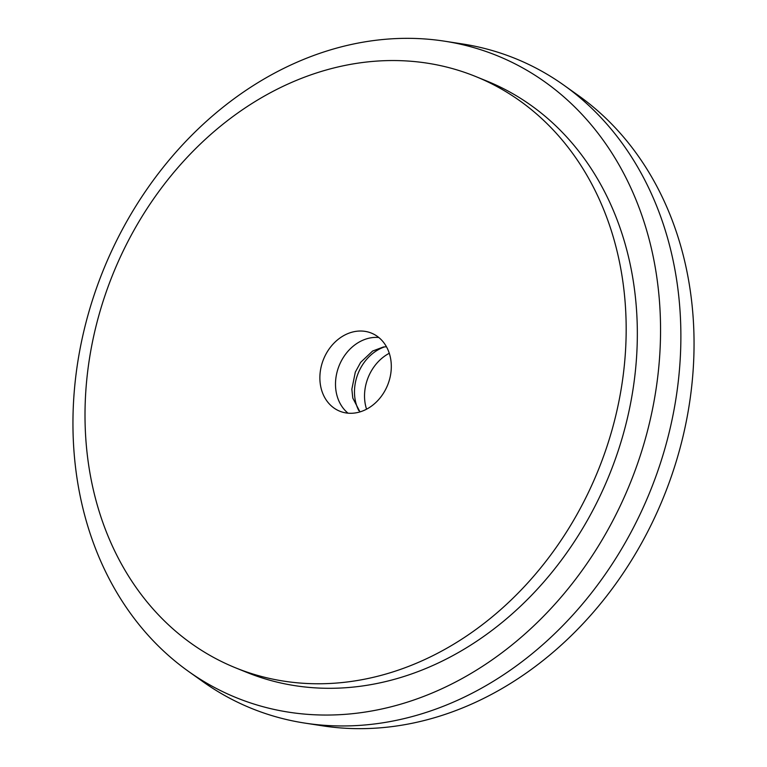 <?xml version="1.0" encoding="UTF-8"?>
<svg xmlns="http://www.w3.org/2000/svg" width="767" height="767" viewBox="0 0 767 767"><rect width="100%" height="100%" fill="white"/><g stroke="black" fill="none" stroke-linecap="round" stroke-linejoin="round"><path stroke-width="1.15" d="M384.67 346.847A42.127 34.553 -67.9 0 0 355.533 401.544A42.127 34.553 -67.9 0 0 358.764 410.575M389.281 353.271A42.127 34.553 -67.9 0 0 365.581 405.628A42.127 34.553 -67.9 0 0 366.549 409.195M320.922 387.479A42.127 34.553 -67.9 0 0 339.723 411.179A42.127 34.553 -67.9 0 0 377.968 400.364A42.127 34.553 -67.9 0 0 390.259 356.837A42.127 34.553 -67.9 0 0 371.449 333.127A42.127 34.553 -67.9 0 0 333.214 343.952A42.127 34.553 -67.9 0 0 320.922 387.479M378.783 337.49A42.127 34.553 -67.9 0 0 336.55 393.826A42.127 34.553 -67.9 0 0 348.026 413.173M188.375 671.307L202.958 681.69A350.692 287.625 -67.9 0 0 304.806 723.089L322.495 725.822A346.483 284.164 -67.9 0 0 685.401 264.308A346.483 284.164 -67.9 0 0 578.625 95.693L564.042 85.31A350.692 287.625 -67.9 0 0 462.194 43.911L444.505 41.178A346.483 284.164 -67.9 0 0 81.599 502.692A346.483 284.164 -67.9 0 0 188.375 671.307A346.483 284.164 -67.9 0 0 527.964 631.251A346.483 284.164 -67.9 0 0 651.912 250.694A346.483 284.164 -67.9 0 0 444.505 41.178M304.806 723.089A350.692 287.625 -67.9 0 0 672.122 255.967A350.692 287.625 -67.9 0 0 564.042 85.31M235.431 667.769L246.6 672.304A319.101 261.71 -67.9 0 0 536.258 590.341A319.101 261.71 -67.9 0 0 629.381 260.655A319.101 261.71 -67.9 0 0 486.911 81.081L475.751 76.547A319.101 261.71 -67.9 0 0 186.084 158.501A319.101 261.71 -67.9 0 0 92.97 488.195A319.101 261.71 -67.9 0 0 235.431 667.769A319.101 261.71 -67.9 0 0 525.098 585.806A319.101 261.71 -67.9 0 0 618.212 256.111A319.101 261.71 -67.9 0 0 475.751 76.547M386.453 346.751L383.299 347.02L372.599 351.046L360.643 362.369L355.313 372.11L351.852 389.205L352.782 398.044L359.972 411.898"/></g></svg>
